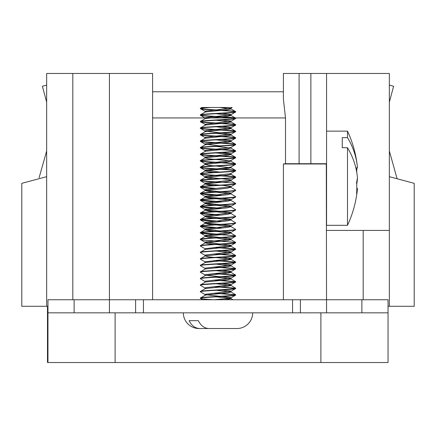 <?xml version="1.0" encoding="UTF-8"?>
<svg xmlns="http://www.w3.org/2000/svg" width="436" height="436" viewBox="0 0 436 436"><rect width="100%" height="100%" fill="white"/><g stroke="black" fill="none" stroke-linecap="round" stroke-linejoin="round"><path stroke-width="0.65" d="M183.338 312.83A15.696 15.696 0 0 0 199.034 328.526L199.96 328.526L199.034 328.526M252.662 312.83A15.696 15.696 0 0 1 236.966 328.526L209.193 328.526C204.506 328.417 200.887 325.801 198.342 320.678L189.115 320.678C191.66 325.801 195.274 328.417 199.966 328.526L226.807 328.526M347.492 225.314L347.492 147.733A110.902 84.895 0 0 1 357.433 177.648A110.951 68.594 180 0 1 356.577 182.499A110.03 86.486 0 0 1 356.577 193.649A110.951 68.594 0 0 0 357.466 188.51A110.902 84.895 0 0 1 357.286 190.423A111.18 111.18 0 0 1 347.492 225.314L326.564 225.314L326.564 73.466L389.348 73.466L389.348 306.29L414.2 306.29L414.2 183.338L389.348 176.678L389.348 157.69M389.348 151.75L389.348 152.873M388.04 312.83L361.88 312.83L361.88 299.75L388.04 299.75L388.04 362.534L47.491 362.534L47.491 306.29M46.652 157.69L46.652 176.678L21.8 183.338L21.8 306.29L46.652 306.29L46.652 73.466L72.812 73.466L72.812 299.75M347.492 131.138A111.18 111.18 0 0 1 357.286 166.029A110.902 84.895 180 0 0 347.492 137.634L347.492 131.138L326.564 131.138M355.852 167.936L357.466 167.936A110.902 84.895 180 0 0 357.286 166.029M356.708 172.067A110.03 86.486 180 0 0 356.806 167.936M356.708 184.384A110.902 84.895 180 0 0 357.433 178.798A110.951 68.594 0 0 0 357.362 178.226M200.342 298.039L200.342 298.333C199.148 297.27 236.644 296.18 235.658 295.063L235.658 294.769C236.644 295.886 199.148 296.976 200.342 298.039L205.481 295.063L227.161 292.883L230.96 292.055L216.142 290.289M221.984 296.475L230.519 297.516L230.824 297.93L235.658 295.063M229.963 180.482L230.96 180.875L227.161 181.703L205.481 183.883L200.342 186.859C199.148 185.796 236.644 184.706 235.658 183.589C236.852 182.526 199.356 181.436 200.342 180.319C199.148 179.256 236.644 178.166 235.658 177.049C236.852 175.986 199.356 174.896 200.342 173.779C199.148 172.716 236.644 171.626 235.658 170.509C236.852 169.446 199.356 168.356 200.342 167.239C199.148 166.176 236.644 165.086 235.658 163.969C236.852 162.906 199.356 161.816 200.342 160.699C199.148 159.636 236.644 158.546 235.658 157.429C236.852 156.366 199.356 155.276 200.342 154.159C199.148 153.096 236.644 152.006 235.658 150.889C236.852 149.826 199.356 148.736 200.342 147.619C199.148 146.556 236.644 145.466 235.658 144.349C236.852 143.286 199.356 142.196 200.342 141.079C199.148 140.016 236.644 138.926 235.658 137.809C236.852 136.746 199.356 135.656 200.342 134.539C199.148 133.476 236.644 132.386 235.658 131.269C236.852 130.206 199.356 129.116 200.342 127.999C199.148 126.936 236.644 125.846 235.658 124.729C236.852 123.666 199.356 122.576 200.342 121.459C199.148 120.396 236.644 119.306 235.658 118.189C236.852 117.126 199.356 116.036 200.342 114.919C199.148 113.856 236.644 112.766 235.658 111.649C236.852 110.586 199.356 109.496 200.342 108.379L201.814 107.474L228.442 107.474L210.833 107.474C204.081 107.905 200.582 108.302 200.342 108.673L200.342 108.379L206.691 107.474M216.142 113.709L230.96 115.475L227.161 116.303L205.481 118.483L200.429 121.355L200.342 121.753C199.148 120.69 236.644 119.6 235.658 118.483C236.852 117.42 199.356 116.33 200.342 115.213L200.429 114.815L205.481 111.943L227.161 109.763L230.96 108.935L219.918 107.474M221.984 113.355L230.519 114.396L230.824 114.81L205.481 117.666L205.176 118.08L200.342 115.213C199.148 114.15 236.644 113.06 235.658 111.943C236.852 110.88 199.356 109.79 200.342 108.673L206.037 111.812M230.824 114.81L235.658 111.943L235.571 111.545L230.84 108.798M221.984 119.895L230.519 120.936L230.824 121.35L235.658 118.483L235.571 118.085L230.84 115.338M216.142 126.789L230.96 128.555L227.161 129.383L205.481 131.563L200.429 134.435L200.342 134.833C199.148 133.77 236.644 132.68 235.658 131.563C236.852 130.5 199.356 129.41 200.342 128.293L200.429 127.895L205.481 125.023L227.161 122.843L230.96 122.015L216.142 120.249M221.984 126.435L230.519 127.476L230.824 127.89L205.481 130.746L205.176 131.16L200.342 128.293C199.148 127.23 236.644 126.14 235.658 125.023C236.852 123.96 199.356 122.87 200.342 121.753L206.037 124.892M230.824 127.89L235.658 125.023L235.571 124.625L230.84 121.878M206.037 137.972L205.04 137.547L205.481 137.286L230.824 134.43L235.658 131.563L235.571 131.165L230.84 128.418M216.142 139.869L230.96 141.635L227.161 142.463L205.481 144.643L200.429 147.515L200.342 147.913C199.148 146.85 236.644 145.76 235.658 144.643C236.852 143.58 199.356 142.49 200.342 141.373L200.429 140.975L205.04 138.365L205.04 137.547M216.142 133.329L230.84 134.958L235.571 137.705L235.658 138.103L230.824 140.97L205.481 143.826L205.176 144.24L200.342 141.373C199.148 140.31 236.644 139.22 235.658 138.103C236.852 137.04 199.356 135.95 200.342 134.833L205.176 137.7M206.037 151.052L205.04 150.627L205.481 150.365L230.824 147.51L235.658 144.643L235.571 144.245L230.84 141.498M206.037 164.132L205.04 163.707L205.481 163.446L230.824 160.59L235.658 157.723L235.571 157.325L230.84 154.578L227.161 155.543L205.481 157.723L200.429 160.595L200.342 160.993C199.148 159.93 236.644 158.84 235.658 157.723C236.852 156.66 199.356 155.57 200.342 154.453L200.429 154.055L205.04 151.445L205.04 150.627M216.142 146.409L230.84 148.038L235.571 150.785L235.658 151.183L230.824 154.05L205.481 156.905L205.176 157.32L200.342 154.453C199.148 153.39 236.644 152.3 235.658 151.183C236.852 150.12 199.356 149.03 200.342 147.913L205.176 150.78M216.142 166.029L230.96 167.795L227.161 168.623L205.481 170.803L200.429 173.675L200.342 174.073C199.148 173.01 236.644 171.92 235.658 170.803C236.852 169.74 199.356 168.65 200.342 167.533L200.429 167.135L205.16 164.388L208.839 165.353L214.092 165.849M230.96 167.795L230.96 166.977L227.161 167.805L205.481 169.986L205.176 170.4L200.342 167.533C199.148 166.47 236.644 165.38 235.658 164.263C236.852 163.2 199.356 162.11 200.342 160.993L205.176 163.86M230.824 167.13L235.658 164.263L235.571 163.865L230.84 161.118L227.161 162.083L205.16 164.388M229.963 173.942L230.96 174.335L230.96 173.517L235.658 170.803L235.571 170.405L230.84 167.658M219.858 182.379L205.514 181.441L200.44 180.727L200.429 180.215L205.16 177.468L208.839 178.433L214.092 178.929M200.342 180.613C199.148 179.55 236.644 178.46 235.658 177.343C236.852 176.28 199.356 175.19 200.342 174.073L205.176 176.94L219.88 178.591M221.984 178.755L230.519 179.796L230.824 180.21L235.658 177.343L235.571 176.945L230.84 174.198M200.342 186.859L200.342 187.153C199.148 186.09 236.644 185 235.658 183.883L230.824 186.75L205.481 189.606L205.176 190.02L208.839 190.696L219.88 191.671M230.84 180.738L235.571 183.485L235.658 183.883M200.342 193.399L200.342 193.693C199.148 192.63 236.644 191.54 235.658 190.423L235.658 190.129C236.644 191.246 199.148 192.336 200.342 193.399L205.16 190.548L208.839 191.513L214.092 192.009M221.984 191.835L230.519 192.875L230.824 193.29L235.658 190.423M200.342 199.939L200.342 200.233C199.148 199.17 236.644 198.08 235.658 196.963L235.658 196.669C236.644 197.786 199.148 198.876 200.342 199.939L205.16 197.088L208.839 198.053L214.092 198.549M221.984 198.375L230.519 199.416L230.824 199.83L235.658 196.963M200.342 206.479L200.342 206.773C199.148 205.71 236.644 204.62 235.658 203.503L235.658 203.209C236.644 204.326 199.148 205.416 200.342 206.479L205.16 203.628L208.839 204.593L214.092 205.089M221.984 204.915L230.519 205.956L230.824 206.37L235.658 203.503M200.342 213.019L200.342 213.313C199.148 212.25 236.644 211.16 235.658 210.043L235.658 209.749C236.644 210.866 199.148 211.956 200.342 213.019L205.16 210.168L208.839 211.133L214.092 211.629M221.984 211.455L230.519 212.495L230.824 212.91L235.658 210.043M200.342 219.559L200.342 219.853C199.148 218.79 236.644 217.7 235.658 216.583L235.658 216.289C236.644 217.406 199.148 218.496 200.342 219.559L205.16 216.708L208.839 217.673L214.092 218.169M221.984 217.995L230.519 219.036L230.824 219.45L235.658 216.583M200.342 226.099L200.342 226.393C199.148 225.33 236.644 224.24 235.658 223.123L235.658 222.829C236.644 223.946 199.148 225.036 200.342 226.099L205.16 223.248L208.839 224.213L214.092 224.709M221.984 224.535L230.519 225.576L230.824 225.99L235.658 223.123M200.342 232.639L200.342 232.933C199.148 231.87 236.644 230.78 235.658 229.663L235.658 229.369C236.644 230.486 199.148 231.576 200.342 232.639L205.16 229.788L208.839 230.753L214.092 231.249M221.984 231.075L230.519 232.115L230.824 232.53L235.658 229.663M200.342 239.179L200.342 239.473C199.148 238.41 236.644 237.32 235.658 236.203L235.658 235.909C236.644 237.026 199.148 238.116 200.342 239.179L205.16 236.328L208.839 237.293L214.092 237.789M221.984 237.615L230.519 238.656L230.824 239.07L235.658 236.203C236.852 235.14 199.356 234.05 200.342 232.933L205.176 235.8L219.88 237.451M200.342 245.719L200.342 246.013C199.148 244.95 236.644 243.86 235.658 242.743L235.658 242.449C236.644 243.566 199.148 244.656 200.342 245.719L205.16 242.868L208.839 243.833L214.092 244.329M221.984 244.155L230.519 245.196L230.824 245.61L235.658 242.743C236.852 241.68 199.356 240.59 200.342 239.473L205.176 242.34L219.88 243.991M200.342 252.259L200.342 252.553C199.148 251.49 236.644 250.4 235.658 249.283L235.658 248.989C236.644 250.106 199.148 251.196 200.342 252.259L205.04 249.545L205.176 248.88L200.342 246.013M221.984 250.695L230.519 251.736L230.824 252.15L235.658 249.283M200.342 258.799L200.342 259.093C199.148 258.03 236.644 256.94 235.658 255.823L235.658 255.529C236.644 256.646 199.148 257.736 200.342 258.799L205.16 255.948L208.839 256.913L214.092 257.409M221.984 257.235L230.519 258.276L230.824 258.69L235.658 255.823M200.342 265.339L200.342 265.633C199.148 264.57 236.644 263.48 235.658 262.363L235.658 262.069C236.644 263.186 199.148 264.276 200.342 265.339L205.04 262.625L205.04 261.807L206.037 262.232M221.984 263.775L230.519 264.815L230.824 265.23L235.658 262.363M200.342 271.879L200.342 272.173C199.148 271.11 236.644 270.02 235.658 268.903L235.658 268.609C236.644 269.726 199.148 270.816 200.342 271.879L205.481 268.903L227.161 266.723L230.96 265.895L216.142 264.129M221.984 270.315L230.519 271.356L230.824 271.77L235.658 268.903M200.342 278.419L200.342 278.713C199.148 277.65 236.644 276.56 235.658 275.443L235.658 275.149C236.644 276.266 199.148 277.356 200.342 278.419L205.481 275.443L227.161 273.263L230.96 272.435L216.142 270.669M221.984 276.855L230.519 277.896L230.824 278.31L235.658 275.443M200.342 284.959L200.342 285.253C199.148 284.19 236.644 283.1 235.658 281.983L235.658 281.689C236.644 282.806 199.148 283.896 200.342 284.959L205.481 281.983L227.161 279.803L230.96 278.975L216.142 277.209M221.984 283.395L230.519 284.435L230.824 284.85L235.658 281.983M200.342 291.499L200.342 291.793C199.148 290.73 236.644 289.64 235.658 288.523L235.658 288.229C236.644 289.346 199.148 290.436 200.342 291.499L205.481 288.523L227.161 286.343L230.96 285.515L216.142 283.749M221.984 289.935L230.519 290.976L230.824 291.39L235.658 288.523M235.658 190.129L230.84 187.278L227.161 188.243L205.16 190.548M216.12 188.401L200.516 187.011M214.016 188.565L205.514 187.981L200.342 187.153M235.658 196.669L230.84 193.818L227.161 194.783L205.16 197.088M221.908 195.279L200.516 193.551M219.858 195.459L205.514 194.521L200.342 193.693M235.658 203.209L230.84 200.358L227.161 201.323L205.16 203.628M221.908 201.819L200.516 200.091M219.858 201.999L205.514 201.061L200.342 200.233M235.658 209.749L230.84 206.898L227.161 207.863L205.16 210.168M221.908 208.359L200.516 206.631M219.858 208.539L205.514 207.601L200.342 206.773M235.658 216.289L230.84 213.438L227.161 214.403L205.16 216.708M216.12 214.561L200.516 213.171M219.858 215.079L205.514 214.141L200.342 213.313M235.658 222.829L230.84 219.978L227.161 220.943L205.16 223.248M221.908 221.439L200.516 219.711M214.016 221.265L205.514 220.681L200.342 219.853M235.658 229.369L230.84 226.518L227.161 227.483L205.16 229.788M221.908 227.979L200.516 226.251M214.016 227.805L205.514 227.221L200.342 226.393M235.658 235.909L230.84 233.058L227.161 234.023L205.16 236.328M221.908 234.519L200.516 232.791M235.658 242.449L216.12 240.721M235.658 248.989L216.12 247.261M235.484 249.141L214.016 247.425M235.658 255.529L216.12 253.801M235.484 255.681L214.016 253.965M230.824 252.15L205.481 255.006L205.176 255.42L200.342 252.553M235.658 262.069L216.12 260.341M235.484 262.221L214.016 260.505M205.176 261.96L200.342 259.093M235.658 268.609L216.12 266.881M235.484 268.761L214.016 267.045M205.176 268.5L200.342 265.633M235.658 275.149L216.12 273.421M235.484 275.301L214.016 273.585M205.176 275.04L200.342 272.173M235.658 281.689L216.12 279.961M235.484 281.841L214.016 280.125M205.176 281.58L200.342 278.713M235.658 288.229L216.12 286.501M235.484 288.381L214.016 286.665M230.824 284.85L205.481 287.706L205.176 288.12L200.342 285.253M235.658 294.769L216.12 293.041M235.484 294.921L214.016 293.205M230.824 291.39L205.481 294.245L205.176 294.66L200.342 291.793M283.4 299.75L283.4 163.98L326.302 163.98L326.564 312.83L47.96 312.83L47.96 299.75L74.12 299.75L74.12 312.83M152.6 299.75L152.6 73.466L109.436 73.466L109.436 299.75L74.12 299.75M109.436 312.83L109.436 299.75L143.444 299.75L143.444 312.83M292.556 312.83L292.556 299.75L143.444 299.75M292.556 299.75L361.88 299.75M235.685 299.75L200.315 299.75M218.937 299.75L216.12 299.581M214.131 299.75C205.541 299.287 200.947 298.818 200.342 298.333L202.685 299.75M228.442 107.474L230.519 107.856L230.824 108.27L232.192 107.474L231.085 107.474M361.88 312.83L326.564 312.83M46.652 102.149L42.39 86.241L46.652 85.096M109.436 73.466L72.812 73.466M299.096 163.718L285.504 163.718L285.504 117.938L283.4 99.255L283.4 73.466L299.096 73.466L299.096 163.718L310.868 163.718L310.868 73.466L299.096 73.466M310.868 73.466L326.564 73.466M285.504 163.718L283.4 163.98M389.348 306.29L388.04 306.29M47.96 306.29L46.652 306.29M115.109 312.83L115.109 362.534M320.891 312.83L320.891 362.534M363.188 299.75L363.188 230.426L326.564 230.426M363.188 230.426L389.348 230.426M135.596 299.75L135.596 312.83M300.404 312.83L300.404 299.75M152.6 91.778L283.4 91.778M389.348 85.096L393.61 86.241L389.348 102.149M347.492 147.733L342.26 147.733L342.26 137.634L342.26 147.733M342.26 137.634L347.492 137.634M356.806 188.51L357.466 188.51M189.115 320.678L198.342 320.678M230.824 108.27L205.481 111.126L205.176 111.54M205.176 118.08L206.037 118.352M230.824 121.35L205.481 124.206L205.176 124.62M205.176 131.16L219.88 132.811M221.984 132.975L230.519 134.016L230.96 134.277L230.96 135.095L227.161 135.923L205.16 138.228M221.984 139.515L230.519 140.555L230.96 140.817L230.96 141.635M205.176 144.24L219.88 145.891M221.984 152.595L230.519 153.636L230.96 153.897L230.96 154.715M205.176 157.32L206.037 157.592M205.176 170.4L219.88 172.051M230.824 173.67L205.481 176.525L205.176 176.94M230.824 180.21L205.481 183.066L205.176 183.48L208.839 184.155L219.88 185.131M221.984 185.295L230.519 186.335L230.824 186.75M230.824 193.29L205.481 196.145L205.176 196.56L208.839 197.236L219.88 198.211M230.824 199.83L205.481 202.685L205.176 203.1L208.839 203.775L219.88 204.751M230.824 206.37L205.481 209.226L205.176 209.64L208.839 210.316L219.88 211.291M230.824 212.91L205.481 215.766L205.176 216.18L208.839 216.856L219.88 217.831M230.824 219.45L205.481 222.305L205.176 222.72L208.839 223.395L219.88 224.371M230.824 225.99L205.481 228.846L205.176 229.26L208.839 229.935L219.88 230.911M230.824 232.53L205.481 235.386L205.176 235.8M230.824 239.07L205.481 241.925L205.176 242.34M230.824 245.61L205.04 248.727M205.176 255.42L206.037 255.692M230.824 258.69L205.04 261.807M230.824 265.23L205.481 268.086L205.04 268.347L205.04 269.165M230.824 271.77L205.481 274.625L205.04 274.887L205.04 275.705M206.037 275.312L219.88 276.691M230.824 278.31L205.481 281.166L205.04 281.427L205.04 282.245M205.176 288.12L206.037 288.392M205.176 294.66L219.88 296.311M230.824 297.93L227.161 298.606L213.923 299.75M205.16 144.768L205.04 144.087M230.84 148.038L227.161 149.003L205.16 151.308M216.142 152.949L229.963 154.322M205.16 157.848L208.839 158.813L214.092 159.309M216.142 159.489L229.963 160.862M205.16 170.928L208.839 171.893L214.092 172.389M230.96 174.335L227.161 175.163L205.16 177.468M205.16 184.008L208.839 184.973L214.092 185.469M216.142 192.189L230.84 193.818M216.142 198.729L230.84 200.358M216.142 205.269L230.84 206.898M216.142 211.809L230.84 213.438M216.142 218.349L230.84 219.978M216.142 224.889L230.84 226.518M216.142 231.429L230.84 233.058M216.142 237.969L230.96 239.735L227.161 240.563L205.16 242.868M216.142 244.509L230.96 246.275L227.161 247.103L205.16 249.408M216.142 251.049L230.96 252.815L227.161 253.643L205.16 255.948M216.142 257.589L230.96 259.355L227.161 260.183L205.16 262.488M216.142 296.829L230.519 298.333L230.96 298.595L227.161 299.423L223.799 299.75M326.564 163.718L310.868 163.718M285.504 117.938L152.6 117.938M46.652 150.965L39.109 177.719M397.114 178.76L389.348 150.965M47.96 312.83L47.96 362.534M230.96 108.117L230.96 108.935M205.04 111.387L205.04 112.205M230.96 114.657L230.96 115.475M205.04 117.927L205.04 118.745M230.96 121.197L230.96 122.015M205.04 124.467L205.04 125.285M230.96 127.737L230.96 128.555M205.04 131.007L205.04 131.825M230.96 147.357L230.96 148.175M205.04 157.167L205.04 157.985M230.96 160.437L230.96 161.255M205.04 163.707L205.04 164.525M205.04 170.247L205.04 171.065M205.04 176.787L205.04 177.605M230.96 180.057L230.96 180.875M205.04 183.327L205.04 184.145M230.96 186.597L230.96 187.415M205.04 189.867L205.04 190.685M230.96 193.137L230.96 193.955M205.04 196.407L205.04 197.225M230.96 199.677L230.96 200.495M205.04 202.947L205.04 203.765M230.96 206.217L230.96 207.035M205.04 209.487L205.04 210.305M230.96 212.757L230.96 213.575M205.04 216.027L205.04 216.845M230.96 219.297L230.96 220.115M205.04 222.567L205.04 223.385M230.96 225.837L230.96 226.655M205.04 229.107L205.04 229.925M230.96 232.377L230.96 233.195M205.04 235.647L205.04 236.465M230.96 238.917L230.96 239.735M205.04 242.187L205.04 243.005M230.96 245.457L230.96 246.275M230.96 251.997L230.96 252.815M205.04 255.267L205.04 256.085M230.96 258.537L230.96 259.355M230.96 265.077L230.96 265.895M230.96 271.617L230.96 272.435M230.96 278.157L230.96 278.975M230.96 284.697L230.96 285.515M205.04 287.967L205.04 288.785M230.96 291.237L230.96 292.055M205.04 294.507L205.04 295.325M230.96 297.777L230.96 298.595M235.571 294.665L230.84 291.918M235.571 288.125L230.84 285.378M235.571 281.585L230.84 278.838M235.571 275.045L230.84 272.298M235.571 268.505L230.84 265.758M235.571 261.965L230.84 259.218M235.571 255.425L230.84 252.678M235.571 248.885L230.84 246.138M235.571 242.345L230.84 239.598M230.84 298.458L233.064 299.75M205.176 183.48L200.44 180.727M205.176 190.02L200.44 187.267M205.176 196.56L200.44 193.807M205.176 203.1L200.44 200.347M205.176 209.64L200.44 206.887M205.176 216.18L200.44 213.427M205.176 222.72L200.44 219.967M205.176 229.26L200.44 226.507"/></g></svg>

